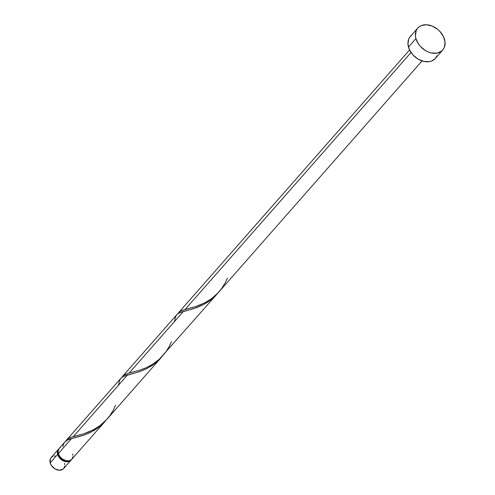 <?xml version="1.0" encoding="UTF-8"?>
<svg xmlns="http://www.w3.org/2000/svg" width="495" height="495" viewBox="0 0 495 495"><rect width="100%" height="100%" fill="white"/><g stroke="black" fill="none" stroke-linecap="round" stroke-linejoin="round"><path stroke-width="0.74" d="M58.565 449.138L51.109 457.615A8.31 6.101 41.3 0 0 50.187 462.875L57.649 454.391A8.31 6.101 -138.7 0 1 58.565 449.138A8.31 6.101 -138.7 0 1 58.967 448.736M58.169 451.972L58.837 455.672L61.51 459.026L65.297 460.888L68.081 460.919A7.481 5.488 41.3 0 1 58.36 454.416A7.481 5.488 41.3 0 1 58.144 452.189M415.924 38.573A16.62 12.196 -138.7 0 1 417.761 28.06A16.62 12.196 -138.7 0 1 432.488 26.192A16.62 12.196 -138.7 0 1 444.56 39.501A16.62 12.196 -138.7 0 1 442.728 50.014A16.62 12.196 -138.7 0 1 428.002 51.888A16.62 12.196 -138.7 0 1 415.924 38.573L408.468 47.056L415.924 38.573L415.429 35.795L416.14 30.715L417.316 28.605L418.993 26.903L421.103 25.66L426.282 24.75L432.061 26.012L437.568 29.261L439.95 31.488L443.514 36.704L445.061 42.279L444.349 47.359L443.167 49.469L441.49 51.177L436.924 53.144L431.337 52.959L428.429 52.062L425.582 50.663L420.54 46.592L418.535 44.08L415.924 38.573M417.761 28.06L410.305 36.543A16.62 12.196 41.3 0 0 408.468 47.056A16.62 12.196 41.3 0 0 420.546 60.365A16.62 12.196 41.3 0 0 435.272 58.497L442.728 50.014M178.837 312.376L180.749 311.002L185.142 309.406L411.042 52.507L185.142 309.406L195.624 306.578L205.079 302.686L211.804 298.479L218.276 292.663L422.056 60.941M227.422 278.066L225.244 282.775L221.68 288.511L217.274 293.721L212.182 298.2L206.644 301.839L200.958 304.623L195.432 306.64L182.42 310.26L179.778 311.596L177.823 313.688M64.913 441.911L59.313 448.291A8.31 6.101 41.3 0 0 58.391 453.544L71.484 438.657L67.561 440.012L64.913 441.911M121.126 378.013L66.677 439.907L68.904 438.205L73.272 436.627L127.419 375.049L123.28 376.509L121.126 378.013M66.231 440.476L66.714 439.869M122.908 375.99L124.814 374.61L129.207 373.013L183.354 311.435L179.215 312.896L177.062 314.399L122.612 376.299M174.358 321.67L175.638 316.484L177.13 314.337L179.4 312.809L196.781 307.593L202.436 305.149L208.073 301.882L213.388 297.755L218.091 292.861L215.368 295.868L209.583 300.83L202.839 304.951L193.848 308.602L183.354 311.435L129.207 373.013L123.843 375.204L121.888 377.301M73.136 438.224L71.484 438.657L58.391 453.544A8.31 6.101 41.3 0 0 64.43 460.202A8.31 6.101 41.3 0 0 71.794 459.267L105.348 421.103L99.229 426.9L90.969 432.172L83.729 435.235L73.136 438.224M62.865 446.645C63.471 442.282 66.342 439.616 71.484 438.657L84.911 434.814L90.566 432.37L96.203 429.103L101.518 424.976L105.348 421.103M129.071 374.61L127.419 375.049L73.272 436.627L83.754 433.799L93.209 429.907L99.934 425.7L107.13 419.079L161.283 357.489L155.164 363.293L146.904 368.558L139.664 371.627L129.071 374.61M118.423 385.277L119.703 380.098L121.195 377.945L123.465 376.417L140.846 371.2L146.501 368.763L152.138 365.496L157.453 361.362L161.283 357.489M171.487 341.674L169.309 346.389L165.745 352.118L161.339 357.328L156.247 361.808L150.709 365.446L145.023 368.231L139.497 370.248L129.207 373.013L139.689 370.192L145.932 367.841L152.318 364.499L159.229 359.339L217.218 293.882M60.557 447.294L58.911 448.81L58.163 450.995L58.391 453.544L59.697 456.297L61.894 458.667L66.101 460.74L68.892 460.826L70.123 460.468L72.016 458.995L72.926 456.724M72.957 455.4L72.709 454.008M436.893 55.842L435.711 57.952M435.297 58.46L431.925 60.897L429.468 61.621L423.881 61.442L418.127 59.14L413.084 55.075L409.52 49.853L407.973 44.278L408.678 39.198L409.86 37.088L411.537 35.38M64.721 466.055L63.812 468.32L62.97 469.173L59.332 470.25L55.019 468.92L51.492 465.628L50.187 462.875L57.649 454.391A8.31 6.101 -138.7 0 0 63.688 461.049A8.31 6.101 -138.7 0 0 71.045 460.115A8.31 6.101 -138.7 0 0 71.391 459.663L69.374 461.315L66.788 461.767L63.898 461.136L61.145 459.515L58.948 457.145L57.649 454.391L57.432 451.675L58.342 449.411L59.183 448.557M64.505 463.339L64.758 464.725M71.045 460.115L63.589 468.592A8.31 6.101 41.3 0 1 56.226 469.532A8.31 6.101 41.3 0 1 50.187 462.875L50.298 458.945L50.886 457.887L52.779 456.415M54.011 456.056L55.366 455.963M115.558 405.281L113.38 409.996L109.81 415.732L105.404 420.936L100.312 425.415L94.774 429.054L89.088 431.838L83.562 433.861L70.556 437.481L67.908 438.811L65.891 441.008M409.569 49.964L178.547 312.692"/></g></svg>
